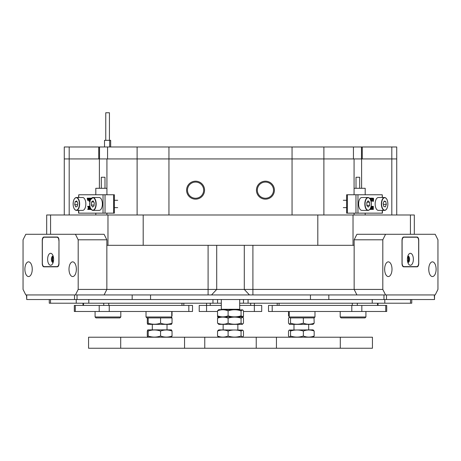 <?xml version="1.0" encoding="UTF-8"?>
<svg xmlns="http://www.w3.org/2000/svg" width="461" height="461" viewBox="0 0 461 461"><rect width="100%" height="100%" fill="white"/><g stroke="black" fill="none" stroke-linecap="round" stroke-linejoin="round"><path stroke-width="0.69" d="M407.593 261.439A2.299 1.147 90 0 0 408.342 259.284A2.299 1.147 90 0 0 407.593 257.129M436.112 269.207A7.353 3.676 90 0 0 432.435 261.86A7.353 3.676 90 0 0 428.759 269.207A7.353 3.676 90 0 0 432.435 276.56A7.353 3.676 90 0 0 436.112 269.207M428.776 269.869A7.353 3.676 90 0 0 428.788 269.207A7.353 3.676 90 0 0 428.776 268.544M392 269.207A7.353 3.676 90 0 0 388.323 261.86A7.353 3.676 90 0 0 384.647 269.207A7.353 3.676 90 0 0 388.323 276.56A7.353 3.676 90 0 0 392 269.207M384.658 269.869A7.353 3.676 90 0 0 384.676 269.207A7.353 3.676 90 0 0 384.658 268.544M382.809 239.801L382.809 289.427L385.563 294.942L435.196 294.942L437.95 289.427L437.95 239.801L435.196 234.286L385.563 234.286L382.809 239.801L354.152 239.801L354.152 289.427L382.809 289.427M385.563 294.942L356.912 294.942L354.152 289.427L354.152 245.315L107.972 245.315L107.972 214.987L143.192 214.987L143.192 245.315M354.152 239.801L356.912 234.286L385.563 234.286M403.669 237.04A3.308 1.654 90 0 0 402.015 240.354L402.015 263.513A3.308 1.654 90 0 0 403.669 266.821L417.09 266.821A3.308 1.654 90 0 0 418.744 263.513L418.744 240.354A3.308 1.654 90 0 0 417.09 237.04L403.669 237.04M413.281 237.225A3.676 1.838 90 0 0 412.71 237.04M413.903 266.821A3.308 1.654 90 0 0 414.445 266.637M414.445 237.225A3.308 1.654 90 0 0 413.903 237.04M53.407 257.129A2.299 1.147 -90 0 0 52.658 259.284A2.299 1.147 -90 0 0 53.407 261.439M76.353 269.207A7.353 3.676 -90 0 0 72.677 261.86A7.353 3.676 -90 0 0 69 269.207A7.353 3.676 -90 0 0 72.677 276.56A7.353 3.676 -90 0 0 76.353 269.207M76.342 268.544A7.353 3.676 -90 0 0 76.324 269.207A7.353 3.676 -90 0 0 76.342 269.869M32.241 269.207A7.353 3.676 -90 0 0 28.565 261.86A7.353 3.676 -90 0 0 24.888 269.207A7.353 3.676 -90 0 0 28.565 276.56A7.353 3.676 -90 0 0 32.241 269.207M32.224 268.544A7.353 3.676 -90 0 0 32.212 269.207A7.353 3.676 -90 0 0 32.224 269.869M23.05 239.801L23.05 289.427L25.804 294.942L75.437 294.942L78.191 289.427L78.191 239.801L75.437 234.286L25.804 234.286L23.05 239.801M78.191 289.427L106.848 289.427L104.088 294.942L75.437 294.942M107.972 245.315L106.848 245.315L106.848 289.427L106.848 239.801L78.191 239.801M75.437 234.286L104.088 234.286L106.848 239.801M43.91 237.04A3.308 1.654 -90 0 0 42.256 240.354L42.256 263.513A3.308 1.654 -90 0 0 43.91 266.821L57.331 266.821A3.308 1.654 -90 0 0 58.985 263.513L58.985 240.354A3.308 1.654 -90 0 0 57.331 237.04L43.91 237.04M48.29 237.04A3.676 1.838 -90 0 0 47.719 237.225M47.097 237.04A3.308 1.654 -90 0 0 46.555 237.225M46.555 266.637A3.308 1.654 -90 0 0 47.097 266.821M53.609 259.284A5.976 2.985 -90 0 0 52.347 254.409A5.976 2.985 -90 0 0 49.246 253.976A5.976 2.985 -90 0 0 47.633 259.284A5.976 2.985 -90 0 0 49.246 264.591A5.976 2.985 -90 0 0 52.347 264.159A5.976 2.985 -90 0 0 53.609 259.284M53.142 256.08A3.215 1.608 -90 0 0 53.009 256.068A3.215 1.608 -90 0 0 51.402 259.284A3.215 1.608 -90 0 0 53.009 262.499A3.215 1.608 -90 0 0 53.142 262.488M53.211 256.299A3.215 1.608 -90 0 0 52.197 259.284A3.215 1.608 -90 0 0 53.211 262.269M58.893 240.901A3.676 1.838 -90 0 0 57.055 237.225L44.187 237.225A3.676 1.838 -90 0 0 42.349 240.901L42.349 262.96A3.676 1.838 -90 0 0 44.187 266.637L57.055 266.637A3.676 1.838 -90 0 0 58.893 262.96L58.985 240.901M57.055 237.225L57.873 237.225M57.055 266.637L57.873 266.637M413.367 259.284A5.976 2.985 90 0 0 411.754 253.976A5.976 2.985 90 0 0 408.653 254.409A5.976 2.985 90 0 0 407.391 259.284A5.976 2.985 90 0 0 408.653 264.159A5.976 2.985 90 0 0 411.754 264.591A5.976 2.985 90 0 0 413.367 259.284M407.858 262.488A3.215 1.608 90 0 0 407.991 262.499A3.215 1.608 90 0 0 409.599 259.284A3.215 1.608 90 0 0 407.991 256.068A3.215 1.608 90 0 0 407.858 256.08M407.789 262.269A3.215 1.608 90 0 0 408.803 259.284A3.215 1.608 90 0 0 407.789 256.299M418.651 240.901A3.676 1.838 90 0 0 416.813 237.225L403.945 237.225A3.676 1.838 90 0 0 402.107 240.901L402.107 262.96A3.676 1.838 90 0 0 403.945 266.637L416.813 266.637A3.676 1.838 90 0 0 418.651 262.96L418.651 240.901M403.945 237.225L403.127 237.225M403.945 266.637L403.127 266.637M188.837 311.486L188.837 305.418L192.514 305.418L192.514 311.486L99.201 311.486L99.201 305.418L75.304 305.418L75.304 311.486L74.319 311.486L74.319 305.418L75.304 305.418M99.201 305.418L109.245 305.418L109.245 311.486M188.837 305.418L109.245 305.418M99.201 311.486L75.304 311.486M385.73 305.418L386.716 305.418L386.716 311.486L385.73 311.486L385.73 305.418L361.839 305.418L361.839 311.486L268.527 311.486L268.527 305.418L272.203 305.418L272.203 311.486M351.795 311.486L351.795 305.418L272.203 305.418M351.795 305.418L361.839 305.418M385.73 311.486L361.839 311.486M217.534 311.486L199.215 311.486L199.215 305.418L206.568 305.418L206.568 303.217M254.357 303.217L254.357 305.418L239.691 305.418M221.309 305.418L206.568 305.418L206.568 311.486M254.357 311.486L254.357 305.418L261.71 305.418L261.71 311.486L243.466 311.486M221.309 303.217L49.275 303.217L49.275 299.541M411.759 299.541L411.759 303.217L239.691 303.217M434.521 294.942L434.521 299.541L434.274 294.942L386.485 294.942L386.485 299.541L434.274 299.541M386.485 299.541L383.973 299.541L383.973 294.942L328.831 294.942L328.831 299.541L383.973 299.541M328.831 299.541L310.449 299.541L310.449 294.942M150.551 294.942L150.551 299.541L310.449 299.541M150.551 299.541L132.169 299.541L132.169 294.942L77.027 294.942L77.027 299.541L132.169 299.541M77.027 299.541L74.515 299.541L74.515 294.942L26.726 294.942L26.726 299.541L74.515 299.541M26.726 299.541L26.479 294.942M356.007 188.29L356.007 177.26L359.684 177.26L359.684 188.29M365.198 194.767L365.198 188.29L354.077 188.29M101.316 188.29L101.316 177.26L104.993 177.26L104.993 188.29M106.923 188.29L95.802 188.29L95.802 194.767M361.614 188.29L361.614 158.924L396.731 158.924L396.731 214.987M64.269 214.987L64.269 158.924L99.386 158.924L99.386 188.29M274.41 190.168A8.984 8.984 0 0 0 265.427 181.185A8.984 8.984 0 0 0 256.437 190.168A8.984 8.984 0 0 0 265.427 199.158A8.984 8.984 0 0 0 274.41 190.168M273.511 190.168A8.085 8.085 0 0 0 265.427 182.083A8.085 8.085 0 0 0 257.336 190.168A8.085 8.085 0 0 0 265.427 198.259A8.085 8.085 0 0 0 273.511 190.168M204.563 190.168A8.984 8.984 0 0 0 195.573 181.185A8.984 8.984 0 0 0 186.59 190.168A8.984 8.984 0 0 0 195.573 199.158A8.984 8.984 0 0 0 204.563 190.168M203.664 190.168A8.085 8.085 0 0 0 195.573 182.083A8.085 8.085 0 0 0 187.489 190.168A8.085 8.085 0 0 0 195.573 198.259A8.085 8.085 0 0 0 203.664 190.168M46.688 234.286L46.688 214.987L50.577 214.987L50.577 234.286M99.386 158.924L361.614 158.924M354.077 158.924L354.077 194.767M354.077 213.149L354.077 214.987M106.923 214.987L106.923 213.149M106.923 194.767L106.923 158.924M410.423 234.286L410.423 214.987L414.312 214.987L414.312 234.286M317.808 245.315L317.808 214.987L353.028 214.987L353.028 245.315M410.423 214.987L353.028 214.987M107.972 214.987L50.577 214.987M356.912 294.942L104.088 294.942M106.848 289.427L354.152 289.427M317.808 214.987L143.192 214.987M105.759 140.323L105.759 112.755L109.436 112.755L109.436 140.323M110.68 146.978L110.68 140.323L104.514 140.323L104.514 146.978M109.666 146.978L109.666 140.323M103.028 213.149L103.028 194.767L105.033 194.767L105.033 213.149L78.566 213.149L78.566 210.389M103.028 194.767L78.762 194.767L78.762 197.521M88.477 199.924L87.63 200.362L87.204 198.172L89.238 198.172M89.238 200.287L88.627 200.183M89.826 200.086L89.987 201.232M90.091 200.725L89.348 198.95L89.567 201.324L89.019 201.324L89.238 198.126L89.762 198.126L90.333 199.486M90.333 200.028L90.114 198.172L91.134 198.172L90.465 198.386L90.944 198.386L90.915 198.875M90.84 208.919L90.708 209.501L90.183 209.501L89.382 206.395L89.878 206.309M88.829 206.395L88.783 207.012M89.716 206.442L89.071 207.842L89.803 209.455L88.604 209.455L88.46 208.193L88.184 208.908L88.662 208.908L88.76 209.369M105.033 194.767L114.368 194.767L114.368 213.149L113.631 213.149L113.631 194.767M105.033 213.149L113.631 213.149M78.566 197.521L78.762 194.767M90.004 206.395L90.143 207.358M90.506 208.297L90.229 209.501M90.189 207.49L90.275 208.752L90.425 208.118M88.184 208.908L88.281 209.455L87.711 209.455L88.397 208.015L87.676 206.309L89.382 206.309M88.281 209.455L88.604 209.455M88.281 209.369L88.604 209.369M88.126 209.277L88.604 209.277M88.114 209.185L88.593 209.185M89.336 206.309L88.593 207.842L89.325 209.369L89.803 209.369M88.593 207.842L89.071 207.842M88.956 206.914L89.428 206.914M88.351 206.309L88.535 207.657L88.783 206.309M88.27 206.897L88.748 206.897M88.207 206.689L88.685 206.689M88.195 206.58L88.673 206.58M88.253 206.424L88.725 206.424M88.351 206.395L88.783 206.395M91.382 198.351L91.094 198.962M90.921 199.215L91.047 198.518L91.797 198.363M90.465 198.386L90.437 199.763M89.284 198.126L90.212 200.345M89.567 201.324L89.935 201.324M89.567 201.232L89.958 201.232M89.376 201.134L89.855 201.134M88.973 198.172L88.829 199.918L89.238 200.097M88.973 200.097L88.673 200.362M88.829 199.918L89.238 199.918M88.823 198.656L89.238 198.656M88.339 198.172L88.362 200.097L88.472 198.172M88.224 199.953L88.547 199.953M88.189 199.578L88.627 199.578M88.195 198.426L88.616 198.426M87.705 198.172L87.723 200.097L87.838 198.172M87.584 199.947L87.913 199.947M87.561 198.432L87.988 198.432M87.59 198.316L87.953 198.316M88.489 200.183L87.999 199.924L87.63 200.362M88.264 200.362L88.627 200.362M382.434 210.389L382.434 213.149L346.632 213.149L346.632 194.767L347.369 194.767L347.369 213.149M382.238 197.521L382.238 194.767L357.972 194.767L357.972 213.149M370.016 198.777L369.855 198.265M370.494 199.619L370.465 198.363L369.797 198.172L370.823 198.172L370.604 199.867M371.117 201.059L371.935 200.708L371.076 201.365M370.673 200.737L370.736 198.518L371.214 198.132L371.958 198.363L371.336 198.507M371.854 198.656L371.854 198.132L372.332 198.132L372.332 198.656L371.854 198.656M373.231 201.365L372.747 199.774L373.243 198.132L373.606 198.656L373.445 201.215L372.759 201.365L372.402 198.616M372.459 198.455L373.243 198.132M371.699 206.96L371.831 206.401M372.511 206.96L372.344 206.395M372.77 206.309L371.722 206.522L371.699 208.954L372.332 206.309L372.989 208.954L372.77 206.309L373.312 206.309L373.312 209.455L372.39 209.455L372.044 208.009M372.868 209.455L372.281 207.012L371.693 209.455L370.782 209.455L371.451 209.242L370.978 209.242L371.001 206.88L371.48 206.874L371.445 206.499L371.111 206.499L370.396 209.501L370.212 208.827M370.35 209.501L369.843 209.363M355.967 213.149L355.967 194.767L347.369 194.767M355.967 194.767L357.972 194.767M382.238 194.767L382.434 197.521M371.445 206.499L371.918 206.309M371.451 209.242L371.48 206.874M372.77 206.395L372.373 206.395M372.955 206.499L372.476 206.499M370.39 208.51L370.615 208.015M373.514 199.671L373.433 198.61L373.243 198.265L373.018 198.754L373.122 201.157L373.514 199.671L373.035 199.671L372.955 198.61M372.747 199.774L372.269 199.774M372.92 201.002L372.442 201.002M372.891 201.094L373.035 199.671M373.433 198.61L373.041 198.61M372.332 198.656L371.958 198.391M371.871 198.524L371.543 198.351L371.261 198.962L371.687 199.746L371.324 200.541L371.589 201.059L371.9 200.673M371.814 198.507L371.353 198.507M371.514 201.365L371.151 200.737L371.214 198.518L370.736 198.518M371.214 198.518L371.693 198.132M371.088 199.215L370.609 199.215M371.37 200.034L370.892 200.034M370.465 198.363L369.987 198.363M386.497 209.133A6.431 3.215 -90 0 1 384.583 210.389C386.37 210.176 387.465 208.309 387.868 204.788C387.862 200.385 386.767 197.965 384.583 197.521L378.377 197.521A6.431 3.215 90 0 0 375.185 203.111A6.431 3.215 90 0 0 378.377 210.389L384.583 210.389A6.431 3.215 -90 0 1 381.397 203.111A6.431 3.215 -90 0 1 384.583 197.521A6.431 3.215 -90 0 1 386.497 198.783M383.177 203.543L383.783 206.465L385.35 206.88L386.312 204.373L385.707 201.451L384.14 201.036L383.177 203.543M383.978 201.451L385.707 201.451M383.35 204.373L386.312 204.373M369.953 209.133A6.431 3.215 -90 0 1 368.039 210.389C369.359 210.325 370.35 209.133 371.013 206.805C371.739 201.515 370.748 198.42 368.039 197.521L361.833 197.521A6.431 3.215 90 0 0 358.958 201.071A6.431 3.215 90 0 0 361.833 210.389L368.039 210.389A6.431 3.215 -90 0 1 365.164 201.071A6.431 3.215 -90 0 1 368.039 197.521A6.431 3.215 -90 0 1 369.953 198.783M366.789 202.54L366.881 205.692L368.293 207.11L369.613 205.375L369.52 202.218L368.108 200.8L366.789 202.54M367.031 202.218L369.52 202.218M366.87 205.375L369.613 205.375M91.047 198.783A6.431 3.215 90 0 1 92.961 197.521L90.385 199.895C89.036 205.554 89.895 209.052 92.961 210.389L99.167 210.389A6.431 3.215 -90 0 0 101.645 208.067A6.431 3.215 -90 0 0 102.077 201.221A6.431 3.215 -90 0 0 99.167 197.521L92.961 197.521A6.431 3.215 90 0 1 95.871 201.221A6.431 3.215 90 0 1 95.433 208.067A6.431 3.215 90 0 1 92.961 210.389A6.431 3.215 90 0 1 91.047 209.133M91.583 201.935L91.318 205.053L92.534 207.075L94.015 205.975L94.28 202.857L93.064 200.84L91.583 201.935L93.727 201.935M94.096 205.053L91.318 205.053M74.503 198.783A6.431 3.215 90 0 1 76.417 197.521C74.071 198.086 72.994 200.725 73.195 205.445C73.708 208.585 74.78 210.239 76.417 210.389L82.623 210.389A6.431 3.215 -90 0 0 85.752 202.448A6.431 3.215 -90 0 0 82.623 197.521L76.417 197.521A6.431 3.215 90 0 1 79.546 202.448A6.431 3.215 90 0 1 76.417 210.389A6.431 3.215 90 0 1 74.503 209.133M74.722 204.696L75.811 206.989L77.344 206.246L77.794 203.215L76.705 200.927L75.166 201.664L74.722 204.696L77.575 204.696M77.056 201.664L75.166 201.664M120.811 317.001L119.895 317.917L95.997 317.917L95.081 317.001L120.811 317.001L120.811 311.486M170.835 317.917L146.938 317.917L146.016 317.001L171.751 317.001L170.835 317.917M217.598 315.923L217.598 317.001L243.327 317.001L242.907 317.427M314.984 317.001L314.062 317.917L290.165 317.917L289.249 317.001L314.984 317.001L314.984 311.486M365.919 317.001L365.003 317.917L341.105 317.917L340.189 317.001L365.919 317.001L365.919 311.486M361.482 158.924L361.482 146.978L353.437 146.978L353.437 158.924L137.113 158.924L137.113 146.978L99.518 146.978L99.518 158.924M137.113 146.978L168.951 146.978L168.951 214.987M292.049 214.987L292.049 146.978L168.951 146.978M292.049 146.978L323.887 146.978L323.887 214.987M353.437 146.978L323.887 146.978M361.482 146.978L362.26 146.978L362.26 158.924L391.81 158.924L391.81 146.978L362.26 146.978M391.81 146.978L396.731 146.978L396.731 158.924L391.81 158.924L391.81 214.987M64.269 146.978L69.19 146.978L69.19 158.924L64.269 158.924L64.269 146.978M69.19 214.987L69.19 158.924L98.74 158.924L98.74 146.978L69.19 146.978M98.74 146.978L99.518 146.978M137.113 214.987L137.113 158.924L107.563 158.924L107.563 146.978M221.309 299.541L221.309 309.279L239.691 309.279L239.322 309.648M340.299 348.245L340.299 337.222L372.436 337.222L372.436 348.245L120.701 348.245L120.701 337.222L88.564 337.222L88.564 348.245L120.701 348.245M340.299 337.222L120.701 337.222M242.63 309.861L218.739 309.648L217.534 310.823L217.534 315.825C220.957 317.197 224.392 317.231 227.843 315.923L228.103 315.825C232.413 317.231 236.735 317.231 241.068 315.825L242.63 316.788L243.466 315.825L243.466 310.823L242.63 309.861L241.068 310.823C236.758 309.417 232.436 309.417 228.103 310.823L227.843 310.726C224.409 309.417 220.975 309.452 217.534 310.823M242.63 316.788L218.739 317.001L217.534 315.825M241.068 310.823L241.068 315.825M228.103 310.823L228.103 315.825M242.63 324.141L241.068 323.178C236.735 324.579 232.413 324.579 228.103 323.178C224.668 324.55 221.228 324.584 217.799 323.276L218.739 324.354L242.261 324.354L243.466 323.178L243.466 318.171L242.63 317.214L241.068 318.171C236.758 316.77 232.436 316.77 228.103 318.171C224.686 316.805 221.245 316.77 217.799 318.078L218.739 317.001M228.103 323.178L228.103 318.171M241.068 323.178L241.068 318.171M217.534 323.178L217.534 318.171M149.03 317.917L148.137 317.917M161.344 317.917L159.737 317.917M171.63 317.122L172.039 318.171L170.933 317.819M171.429 324.354L147.9 324.354L148.194 323.178C152.309 324.579 156.435 324.579 160.572 323.178C164.387 324.579 168.207 324.579 172.039 323.178L171.429 324.354M147.347 317.917L147.284 323.178L147.687 324.233M172.039 318.171L172.039 323.178M160.572 318.171L160.572 323.178M148.194 318.171L148.194 323.178M171.751 315.923L171.751 316.742M172.039 315.825L172.039 311.486M289.375 317.128L288.505 318.171L288.505 323.178L289.571 324.354L313.1 324.354L314.172 323.178L314.033 317.917M289.26 324.169L290.534 323.178C294.798 324.579 299.074 324.579 303.367 323.178L303.632 323.276C307.141 324.584 310.651 324.55 314.172 323.178M291.398 317.917L290.395 317.917M303.632 318.078L302.502 317.917M290.534 323.178L290.534 318.171M303.367 323.178L303.367 318.171M288.505 311.486L288.505 315.825L289.237 316.805M218.739 337.222L217.534 336.046C221.05 337.446 224.57 337.446 228.103 336.046L228.425 336.144C232.638 337.446 236.85 337.417 241.068 336.046L242.63 337.008L243.466 336.046L243.466 331.038L242.63 330.082L241.068 331.038C236.873 329.673 232.655 329.638 228.425 330.94L228.103 331.038C224.588 329.638 221.067 329.638 217.534 331.038L218.739 329.869L242.63 330.082M217.534 336.046L217.534 331.038M228.103 336.046L228.103 331.038M241.068 336.046L241.068 331.038M289.26 330.047L313.1 329.869L314.172 331.038C310.576 329.638 306.974 329.638 303.367 331.038C299.212 329.673 295.04 329.638 290.851 330.94L289.26 330.047L288.505 331.038L288.505 336.046L289.26 337.037L290.851 336.144C295.017 337.446 299.189 337.417 303.367 336.046C306.957 337.446 310.558 337.446 314.172 336.046L313.1 337.222M290.534 336.046L290.534 331.038M303.367 336.046L303.367 331.038M314.172 336.046L314.172 331.038M147.687 329.99L148.194 331.038C152.222 329.673 156.244 329.638 160.267 330.94L160.572 331.038C164.404 329.638 168.225 329.638 172.039 331.038L171.429 329.869L147.9 329.869L147.284 331.038L147.284 336.046L147.687 337.1L148.194 336.046C152.205 337.417 156.227 337.446 160.267 336.144L160.572 336.046C164.387 337.446 168.207 337.446 172.039 336.046L171.429 337.222M172.039 331.038L172.039 336.046M160.572 331.038L160.572 336.046M148.194 331.038L148.194 336.046M181.974 305.418L181.974 303.217M108.75 303.217L108.75 305.418M103.731 305.418L103.731 303.217M83.51 303.217L83.51 305.418M377.524 305.418L377.524 303.217M357.31 303.217L357.31 305.418M279.061 303.217L279.061 305.418M352.285 305.418L352.285 303.217M210.245 303.217L210.245 305.418M250.68 305.418L250.68 303.217M212.959 303.217L212.959 299.541M88.794 299.541L88.794 303.217M50.508 299.541L50.508 303.217M76.244 303.217L76.244 299.541M384.797 299.541L384.797 303.217M410.526 303.217L410.526 299.541M248.076 299.541L248.076 303.217M372.24 303.217L372.24 299.541M208.095 294.942L208.095 245.315M249.459 294.942L244.29 289.427L244.29 245.315M216.71 245.315L216.71 289.427L211.541 294.942M252.905 245.315L252.905 294.942M78.762 210.389L78.762 213.149M88.91 208.758L89.388 208.758M90.437 198.743L90.915 198.743M89.348 200.754L89.826 200.754M88.823 199.486L89.238 199.486M88.189 198.656L88.627 198.656M87.555 199.578L87.993 199.578M87.555 198.656L87.993 198.656M382.238 213.149L382.238 210.389M371.48 208.885L371.001 208.885M372.989 206.874L372.511 206.874M370.494 198.743L370.016 198.743M381.645 203.134A6.252 3.123 90 0 0 384.336 210.153A6.252 3.123 90 0 0 387.839 204.776A6.252 3.123 90 0 0 385.154 197.763A6.252 3.123 90 0 0 381.645 203.134M365.406 201.152A6.252 3.123 90 0 0 366.8 209.542A6.252 3.123 90 0 0 370.996 206.759A6.252 3.123 90 0 0 369.601 198.374A6.252 3.123 90 0 0 365.406 201.152M90.396 199.965A6.252 3.123 -90 0 0 90.805 208.764A6.252 3.123 -90 0 0 95.202 207.946A6.252 3.123 -90 0 0 94.793 199.146A6.252 3.123 -90 0 0 90.396 199.965M73.218 205.422A6.252 3.123 -90 0 0 76.987 210.032A6.252 3.123 -90 0 0 79.292 202.494A6.252 3.123 -90 0 0 75.523 197.878A6.252 3.123 -90 0 0 73.218 205.422M276.45 348.245L276.45 337.222M184.55 348.245L184.55 337.222M183.812 305.418L183.812 303.217M83.015 305.418L83.015 303.217M378.02 305.418L378.02 303.217M277.222 305.418L277.222 303.217M217.557 303.217L217.557 299.541M243.483 303.217L243.483 299.541M365.198 214.987L365.198 213.149M95.802 214.987L95.802 213.149M343.289 207.634L346.632 207.634M343.289 200.281L346.632 200.281M117.711 207.634L114.368 207.634M117.711 200.281L114.368 200.281M95.081 311.486L95.081 317.001M171.751 311.486L171.751 317.001M146.016 311.486L146.016 317.001M243.327 316.039L243.327 317.001M218.059 317.462L217.598 317.001M289.249 311.486L289.249 317.001M340.189 311.486L340.189 317.001M167.015 324.354L167.015 329.869M152.309 324.354L152.309 329.869M237.853 324.354L237.853 329.869M239.691 299.541L239.691 309.279M223.147 324.354L223.147 329.869M221.678 309.648L221.309 309.279M308.691 324.354L308.691 329.869M293.985 324.354L293.985 329.869M204.765 348.245L204.765 337.222M256.235 348.245L256.235 337.222M242.261 317.001L242.63 317.214M242.261 337.222L242.63 337.008M289.571 337.222L289.26 337.037"/></g></svg>
